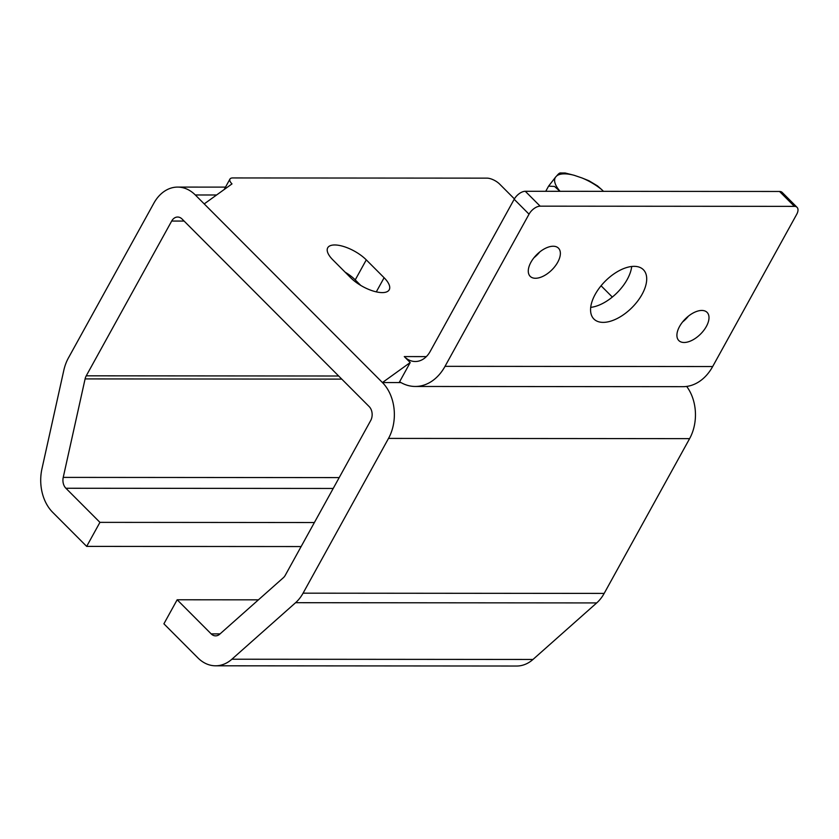 <?xml version="1.0" encoding="UTF-8"?>
<svg xmlns="http://www.w3.org/2000/svg" width="839" height="839" viewBox="0 0 839 839"><rect width="100%" height="100%" fill="white"/><g stroke="black" fill="none" stroke-linecap="round" stroke-linejoin="round"><path stroke-width="1.26" d="M499.645 184.098L514.401 198.895L499.645 184.098A9.984 3.985 -151.1 0 0 487.008 178.141L232.749 177.941A9.984 3.985 -151.1 0 0 229.949 179.074A9.984 3.985 -151.1 0 0 231.994 183.898L204.213 203.908L382.437 382.553A39.926 29.617 90 0 1 388.509 438.409L303.078 593.173A39.926 29.617 90 0 1 295.59 602.696L231.889 659.223A39.926 29.617 90 0 1 215.581 665.799A39.926 29.617 90 0 1 197.92 657.912L163.899 623.807L177.165 599.78L211.187 633.885A9.984 7.404 -90 0 0 215.602 635.857A9.984 7.404 -90 0 0 219.682 634.221L283.383 577.693A9.984 7.404 -90 0 0 285.25 575.313L370.691 420.549A9.984 7.404 -90 0 0 369.17 406.579L182.042 219A9.984 7.404 -90 0 0 177.627 217.028A9.984 7.404 -90 0 0 171.68 221.056L86.249 375.82A9.984 7.404 -90 0 0 85.096 378.913L63.229 477.391A9.984 7.404 -90 0 0 65.903 488.256L99.935 522.361L86.669 546.388L52.647 512.283A39.926 29.617 90 0 1 41.95 468.812L63.806 370.345A39.926 29.617 90 0 1 68.42 357.949L153.862 203.185A39.926 29.617 90 0 1 177.648 187.087A39.926 29.617 90 0 1 195.309 194.973L382.437 382.553L410.208 362.542L399.165 382.563L382.437 382.553L400.958 382.574M601.07 285.774L612.334 297.069L601.07 285.774M410.208 362.542L404.272 356.585A24.95 18.51 -90 0 0 415.305 361.515A24.95 18.51 -90 0 0 430.176 351.457L514.181 199.283L529.031 214.176L445.027 366.339A49.9 37.021 90 0 1 415.284 386.464A49.9 37.021 90 0 1 399.605 381.755M215.581 665.799L516.677 666.03A39.926 29.617 -90 0 0 532.985 659.454L596.697 602.926A39.926 29.617 -90 0 0 604.174 593.404L689.606 438.64A39.926 29.617 -90 0 0 686.669 386.422M301.128 546.556L86.669 546.388M314.394 522.529L99.935 522.361M258.422 599.843L177.165 599.78M360.728 285.396L355.233 279.89A24.95 9.974 28.9 0 0 345.154 272.193M366.286 259.87L384.105 277.73A24.95 9.974 -151.1 0 1 389.223 289.78A24.95 9.974 -151.1 0 1 373.009 290.976A24.95 9.974 -151.1 0 1 350.65 277.709L332.831 259.838A24.95 9.974 -151.1 0 1 327.713 247.799A24.95 9.974 -151.1 0 1 343.927 246.593A24.95 9.974 -151.1 0 1 366.286 259.87L355.233 279.89M415.284 386.464L682.936 386.674A49.9 37.021 -90 0 0 712.668 366.549L796.672 214.375A9.984 5.37 -44.9 0 0 797.05 207.317L782.2 192.435A9.984 5.37 135.1 0 0 779.557 191.47L794.407 206.363A9.984 5.37 -44.9 0 1 797.05 207.317M529.031 214.176A9.984 5.37 -44.9 0 1 540.148 206.163L525.287 191.282A9.984 5.37 135.1 0 0 514.181 199.283M525.287 191.282L779.557 191.47M682.631 321.924A19.958 10.739 135.1 0 0 688.441 316.125M533.992 257.709A19.958 10.739 135.1 0 0 539.802 251.92M590.719 307.368A34.934 18.804 135.1 0 0 627.205 279.492A34.934 18.804 135.1 0 0 631.715 266.466M706.344 326.476A19.958 10.739 -44.9 0 1 678.824 340.571A19.958 10.739 -44.9 0 1 685.369 318.862A19.958 10.739 -44.9 0 1 707.088 312.37A19.958 10.739 -44.9 0 1 706.344 326.476M557.704 262.271A19.958 10.739 -44.9 0 1 530.196 276.356A19.958 10.739 -44.9 0 1 536.74 254.647A19.958 10.739 -44.9 0 1 558.459 248.155A19.958 10.739 -44.9 0 1 557.704 262.271M642.055 294.384A34.934 18.804 -44.9 0 1 593.907 319.03A34.934 18.804 -44.9 0 1 605.359 281.055A34.934 18.804 -44.9 0 1 643.366 269.697A34.934 18.804 -44.9 0 1 642.055 294.384M794.407 206.363L540.148 206.163M588.831 180.689L597.515 185.912L602.014 189.876A32.742 13.088 28.9 0 0 581.993 177.962L589.03 180.794M559.98 191.302L554.527 186.457L548.601 186.122L555.575 177.113A32.742 13.088 28.9 0 0 560.064 191.302M559.886 172.97L565.161 173.002L574.201 175.309A32.742 13.088 28.9 0 0 556.729 175.886C558.952 173.233 559.949 172.614 559.718 174.03M548.601 186.122L545.749 191.292M556.729 175.886L555.575 177.113M581.993 177.962L574.201 175.309M603.472 191.334L602.014 189.876M532.985 659.454L231.889 659.223M596.697 602.926L295.59 602.696M604.174 593.404L303.078 593.173M689.606 438.64L388.509 438.409M216.598 194.984L195.309 194.973M333.198 488.455L65.903 488.256M339.197 477.601L63.229 477.391M341.767 379.113L85.096 378.913M338.673 376.008L86.249 375.82M184.098 221.066L171.68 221.056M220.038 633.896L211.187 633.885M384.105 277.73L376.302 291.867M404.272 356.585L426.348 356.606M445.027 366.339L712.668 366.549M177.648 187.087L225.513 187.118M224.181 189.52L229.949 179.074"/></g></svg>
